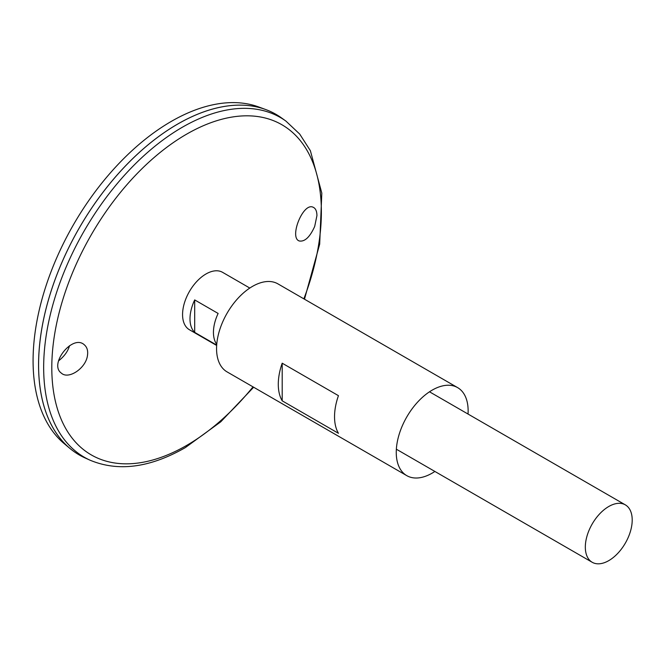 <?xml version="1.0" encoding="UTF-8"?>
<svg xmlns="http://www.w3.org/2000/svg" width="665" height="665" viewBox="0 0 665 665"><rect width="100%" height="100%" fill="white"/><g stroke="black" fill="none" stroke-linecap="round" stroke-linejoin="round"><path stroke-width="1" d="M434.885 471.452A50.823 29.343 -60 0 1 432.192 473.123A50.823 29.343 -60 0 1 406.781 475.641A50.823 29.343 -60 0 1 406.781 416.955A50.823 29.343 -60 0 1 457.603 387.612A50.823 29.343 -60 0 1 468.035 414.046M406.781 475.641L227.089 371.901A50.823 29.343 -60 0 1 227.089 313.207A50.823 29.343 -60 0 1 277.912 283.864L457.603 387.612M338.443 433.306L282.193 400.829A50.823 29.343 -60 0 1 282.193 363.198L338.443 395.667A50.823 29.343 120 0 0 338.443 433.306M282.193 400.829L282.193 363.198M314.686 226.457C309.907 237.056 304.786 241.902 299.325 240.988C288.843 237.887 303.115 201.902 313.215 207.281C315.634 208.386 316.873 211.154 316.939 215.593L314.686 226.457M87.448 355.634C88.187 350.837 87.132 347.213 84.28 344.769C72.66 333.913 48.628 364.27 61.346 373.115C68.462 379.84 85.802 368.352 87.448 355.634M285.917 121.088A196.125 113.233 -60 0 0 84.28 230.763A196.125 113.233 -60 0 0 90.124 460.222L85.178 457.994A196.674 113.549 -60 0 1 79.318 227.896A196.674 113.549 -60 0 1 281.519 117.921L285.917 121.088L299.691 134.047L310.38 150.706L321.81 193.108L319.682 244.146L304.479 299.2M38.587 364.952A196.649 113.532 -60 0 1 177.646 124.097M79.31 454.985A196.674 113.549 -60 0 1 70.016 448.501A196.674 113.549 -60 0 1 79.301 227.887A196.674 113.549 -60 0 1 265.717 109.542A196.674 113.549 -60 0 1 275.983 114.347M70.016 448.501L64.322 443.746A195.402 112.817 -60 0 1 73.549 224.562A195.402 112.817 -60 0 1 258.751 106.982L265.717 109.542M69.534 345.7C67.955 351.295 64.289 356.357 58.545 360.887M216.665 345.468L189.434 329.749A33.15 19.135 -60 0 1 189.434 291.469A33.15 19.135 -60 0 1 222.584 272.334L249.807 288.053M608.766 560.628A33.15 19.135 -60 0 1 592.191 562.274A33.15 19.135 -60 0 1 592.191 523.995A33.15 19.135 -60 0 1 625.333 504.86A33.15 19.135 -60 0 1 630.42 531.426A33.15 19.135 -60 0 1 608.766 560.628M216.69 345.093L194.687 332.392A33.15 19.135 -60 0 1 194.687 299.915L218.128 313.448A33.15 19.135 120 0 0 216.748 344.345M194.687 332.392L194.687 299.915M253.024 386.872A190.614 110.049 -60 0 1 186.582 445.459A190.614 110.049 -60 0 1 53.782 339.882A190.614 110.049 -60 0 1 231.994 117.065A190.614 110.049 -60 0 1 303.855 298.843M90.124 460.222C118.287 471.951 149.999 467.761 185.277 447.636L220.738 421.834L253.648 387.229M625.333 504.86L429.499 391.801M592.191 562.274L396.357 449.207"/></g></svg>
